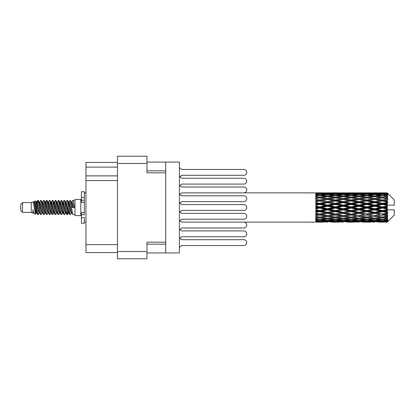 <?xml version="1.0" encoding="UTF-8"?>
<svg xmlns="http://www.w3.org/2000/svg" width="415" height="415" viewBox="0 0 415 415"><rect width="100%" height="100%" fill="white"/><g stroke="black" fill="none" stroke-linecap="round" stroke-linejoin="round"><path stroke-width="0.62" d="M165.699 242.158L146.967 242.158L146.967 258.784L117.461 258.784L117.461 156.216L146.967 156.216L146.967 172.842L165.699 172.842L165.699 252.927L146.967 252.927M165.699 252.927L179.399 252.927L179.399 162.073L165.699 162.073L165.699 172.842M146.967 162.073L165.699 162.073M117.461 167.105L85.967 167.105L85.967 162.421L117.461 162.421M117.461 252.579L85.967 252.579L85.967 244.617L117.461 244.617M117.461 180.572L85.967 180.572L85.967 244.617M85.967 167.105L85.967 175.887L117.461 175.887M85.967 180.572L85.967 175.887M179.399 238.594L181.739 236.773L243.797 236.773A2.926 2.926 0 0 0 246.723 233.842A2.926 2.926 0 0 0 243.797 230.916L181.739 230.916L179.399 229.096M179.399 185.904L181.739 184.084L243.797 184.084A2.926 2.926 0 0 0 246.723 181.158A2.926 2.926 0 0 0 243.797 178.227L181.739 178.227L179.399 176.406M179.861 176.764L181.739 175.301L243.797 175.301A2.926 2.926 0 0 0 246.723 172.375A2.926 2.926 0 0 0 243.797 169.45L181.739 169.45L179.399 167.624M179.399 247.376L181.739 245.55L243.797 245.55A2.926 2.926 0 0 0 246.723 242.625A2.926 2.926 0 0 0 243.797 239.699L181.739 239.699L179.861 238.236M181.739 245.55L243.797 245.55M243.797 239.699L181.739 239.699M181.739 184.084L243.797 184.084M243.797 178.227L181.739 178.227M181.739 236.773L243.797 236.773M243.797 230.916L181.739 230.916M181.739 175.301L243.797 175.301M243.797 169.45L181.739 169.45M179.861 194.329L181.739 192.866L243.797 192.866A2.926 2.926 0 0 0 246.723 189.935A2.926 2.926 0 0 0 243.797 187.009L181.739 187.009L179.861 185.547M243.797 187.009L181.739 187.009M179.861 229.454L181.739 227.991L243.797 227.991A2.926 2.926 0 0 0 246.723 225.065A2.926 2.926 0 0 0 243.797 222.134L181.739 222.134L179.861 220.671M181.739 227.991L243.797 227.991M243.797 222.134L323.643 222.124M179.861 211.889L181.739 210.426L243.797 210.426A2.926 2.926 0 0 0 246.723 207.5A2.926 2.926 0 0 0 243.797 204.574L181.739 204.574L179.861 203.111M181.739 210.426L243.797 210.426M243.797 204.574L181.739 204.574M323.643 192.876L243.797 192.866M179.399 221.029L181.739 219.208L243.797 219.208A2.926 2.926 0 0 0 246.723 216.282A2.926 2.926 0 0 0 243.797 213.357L181.739 213.357L179.399 211.531M181.739 219.208L243.797 219.208L181.739 219.208M243.797 213.357L181.739 213.357L243.797 213.357M179.399 203.469L181.739 201.643L243.797 201.643A2.926 2.926 0 0 0 246.723 198.718A2.926 2.926 0 0 0 243.797 195.792L181.739 195.792L179.399 193.971M181.739 201.643L243.797 201.643L181.739 201.643M243.797 195.792L181.739 195.792L243.797 195.792M22.509 212.418L22.509 202.582L20.75 204.341L20.75 210.659L22.509 212.418L31.286 212.418L33.117 213.175L33.449 212.828L33.184 213.056L33.916 213.056M22.509 202.582L31.286 202.582L31.286 212.418M74.959 207.5L74.959 215.577L80.816 215.577L80.816 199.423L74.959 199.423L74.959 207.5M31.286 202.582L33.325 201.96L35.477 214.15L33.931 213.3L32.832 209.715L33.117 213.175M35.768 209.746L35.384 211.463M35.477 214.15L36.842 211.437M34.253 201.353L35.654 200.964L36.66 207.5L36.66 210.234L35.244 202.971L34.253 201.353L33.646 202.172L33.916 201.944L34.647 203.568L36.11 211.432L36.577 212.828L37.08 212.869M65.845 202.172L67.028 200.357L67.759 202.447L69.746 214.462L70.524 214.462L71.603 212.636M67.028 200.357L67.598 200.538L68.122 202.447L69.59 212.553L70.322 214.643M68.672 202.364L69.953 200.357L70.685 202.447L72.677 214.462L74.959 214.643M71.702 202.172L72.879 200.357L73.611 202.447L74.347 207.5L71.785 207.5L70.524 200.538L71.966 203.568L72.698 207.5M36.66 210.234L37.755 214.643L38.33 214.462L39.404 212.636M36.66 207.5L37.392 212.553L38.123 214.643M36.842 203.563L37.755 200.357L38.486 202.447L40.478 214.462L41.256 214.462L42.231 212.828M37.755 200.357L38.33 200.538L38.854 202.447L40.317 212.553L41.049 214.643M39.036 201.944L39.767 201.944L40.686 200.357L41.417 202.447L43.404 214.462L44.182 214.462L45.256 212.636M44.389 212.278L44.68 210.431M40.686 200.357L41.256 200.538L41.78 202.447L43.243 212.553L43.974 214.643M44.649 212.869L44.893 211.437M41.962 201.944L42.693 201.944L43.611 200.357L44.343 202.447L46.33 214.462L47.108 214.462L48.083 212.828M43.611 200.357L44.182 200.538L44.706 202.447L46.174 212.553L46.905 214.643M45.619 203.563L46.537 200.357L47.269 202.447L49.261 214.462L50.039 214.462L51.009 212.828M50.241 212.278L50.531 210.431M46.537 200.357L47.108 200.538L47.637 202.447L49.1 212.553L49.831 214.643M50.506 212.869L50.744 211.437M48.285 202.172L49.463 200.357L50.194 202.447L52.186 214.462L52.964 214.462L54.038 212.636M53.172 212.278L53.462 210.431M49.463 200.357L50.039 200.538L50.563 202.447L52.025 212.553L52.757 214.643M53.431 212.869L53.675 211.437M51.112 202.364L52.394 200.357L53.125 202.447L55.112 214.462L55.89 214.462L56.865 212.828M52.394 200.357L52.964 200.538L53.488 202.447L54.951 212.553L55.683 214.643M53.67 201.944L54.407 201.944L55.32 200.357L56.051 202.447L58.038 214.462L58.816 214.462L59.89 212.636M59.023 212.278L59.314 210.431M55.32 200.357L55.89 200.538L56.414 202.447L57.882 212.553L58.614 214.643M59.283 212.869L59.527 211.437M57.063 202.172L58.245 200.357L58.977 202.447L60.969 214.462L61.747 214.462L62.821 212.636M61.949 212.278L62.24 210.431M58.245 200.357L58.816 200.538L59.345 202.447L60.808 212.553L61.539 214.643M62.214 212.869L62.458 211.437M59.89 202.364L61.171 200.357L61.902 202.447L63.894 214.462L64.673 214.462L65.648 212.828M61.171 200.357L61.747 200.538L62.271 202.447L63.734 212.553L64.465 214.643M62.821 202.364L64.102 200.357L64.833 202.447L66.82 214.462L67.598 214.462L68.309 211.437M67.209 214.498L68.096 210.431M64.102 200.357L64.673 200.538L65.197 202.447L66.659 212.553L67.391 214.643M37.054 204.569L37.941 200.502M45.832 204.569L46.127 202.722M51.476 203.563L51.719 202.131M51.688 204.569L51.979 202.722M54.401 203.563L54.645 202.131M54.614 204.569L54.905 202.722M60.258 203.563L60.502 202.131M60.471 204.569L60.761 202.722M63.184 203.563L63.428 202.131M63.396 204.569L63.687 202.722M69.04 203.563L69.279 202.131M69.253 204.569L69.544 202.722M69.953 200.357L70.524 200.538M384.928 207.5L387.226 206.96L387.226 208.04L384.928 207.5L382.48 207.5L351.106 214.27L327.57 218.404L322.17 217.517L327.57 216.563L332.965 217.517L335.413 217.118L337.862 217.517L343.262 216.563L348.652 217.517L343.262 218.404L327.57 215.759L315.805 217.766L315.805 218.555L319.726 217.932L325.116 218.778L319.726 219.54L315.805 218.996L315.805 219.67L317.278 219.857L315.805 220.038L315.805 220.593L319.726 220.157L325.116 220.744L319.726 221.231L315.805 220.884L315.805 221.309L317.278 221.418L315.805 221.522L315.805 221.807L325.116 221.875L315.805 222.124M369.246 207.5L374.636 206.234L380.036 207.5L374.636 208.766L369.246 207.5L366.798 207.5L327.57 215.759L319.726 217.092L315.805 216.381L315.805 217.263L317.278 217.517L319.726 217.118L322.17 217.517L315.805 216.454L315.805 217.263M353.559 207.5L358.944 206.234L364.344 207.5L358.944 208.766L353.559 207.5L351.106 207.5L315.805 215.027M337.862 207.5L343.262 206.234L348.652 207.5L343.262 208.766L337.862 207.5L335.413 207.5L315.805 211.842M322.17 207.5L327.57 206.234L332.965 207.5L327.57 208.766L322.17 207.5L319.726 207.5L315.805 208.382M315.805 192.876L325.116 193.125L315.805 193.193L315.805 193.478L317.278 193.582L315.805 193.686L315.805 194.111L319.726 193.769L325.116 194.256L319.726 194.843L315.805 194.407L315.805 194.962L317.278 195.143L315.805 195.33L315.805 196.005L319.726 195.46L325.116 196.222L319.726 197.068L315.805 196.445L315.805 197.234L317.278 197.483L315.805 197.737L315.805 198.619L319.726 197.908L325.116 198.899L319.726 199.952L315.805 199.179L315.805 200.149L317.278 200.45L315.805 200.756L315.805 201.794L319.726 200.959L325.116 202.11L319.726 203.309L315.805 202.432L315.805 203.526L317.278 203.858L315.805 204.196L315.805 205.326L319.726 204.419L325.116 205.664L319.726 206.924L315.805 206.006L315.805 207.152L317.278 207.5L315.805 207.848L315.805 208.994L319.726 208.076L325.116 209.336L319.726 210.581L315.805 209.674L315.805 210.804L317.278 211.142L315.805 211.474L315.805 212.568L319.726 211.692L325.116 212.89L319.726 214.041L315.805 213.206L315.805 214.244L317.278 214.55L315.805 214.851L315.805 215.821L319.726 215.048L325.116 216.101M387.226 192.871L384.928 192.892L387.226 192.871L387.812 193.452M387.226 193.094L382.48 193.416L377.09 193.125L387.226 193.094L387.812 193.603L387.226 192.939M387.226 193.426L387.226 193.758L384.928 193.582L387.226 193.426L387.812 193.815L387.226 193.151M387.226 194.194L382.48 194.843L377.09 194.256L382.48 193.769L387.226 194.194L387.812 194.557L387.226 193.758M387.226 194.863L387.226 195.439L384.928 195.143L387.812 195.04L387.226 194.324M387.226 196.124L382.48 197.068L377.09 196.222L382.48 195.46L387.812 196.321L387.226 195.439M387.226 197.094L387.226 197.882L384.928 197.483L387.812 197.042L387.226 196.321M387.226 198.775L382.48 199.952L377.09 198.899L382.48 197.908L387.812 198.79L387.226 197.882M387.226 199.983L387.226 200.927L384.928 200.45L387.812 199.708L387.226 199.024M387.226 201.97L387.226 202.255L382.48 203.309L377.09 202.11L382.48 200.959L387.226 201.97L387.812 201.804L387.226 200.927M387.226 203.34L387.226 204.382L384.928 203.858L387.226 203.34L387.812 202.857L387.226 202.255M387.226 205.513L387.226 205.819L382.48 206.924L377.09 205.664L382.48 204.419L387.226 205.513L387.226 205.16L387.797 205.16L387.226 204.382M387.797 205.16L394.25 205.16L394.25 199.89L387.548 193.188M387.226 206.96L387.226 205.819M387.226 209.181L387.226 209.487L382.48 210.581L377.09 209.336L382.48 208.076L387.226 209.181L387.226 208.04M387.548 221.812L394.25 215.11L394.25 209.84L387.226 209.84L387.226 209.487M387.226 210.618L387.226 211.66L384.928 211.142L387.226 210.618L387.797 209.84M387.226 212.745L387.226 213.03L382.48 214.041L377.09 212.89L382.48 211.692L387.226 212.745L387.812 212.143L387.226 211.66M387.226 214.073L387.226 215.017L384.928 214.55L387.226 214.073L387.812 213.196L387.226 213.03M387.226 215.976L382.48 217.092L377.09 216.101L382.48 215.048L387.226 215.976L387.812 215.292L387.226 215.017M387.226 217.118L387.226 217.906L384.928 217.517L387.226 217.118L387.812 216.21L387.226 216.225M387.226 218.679L382.48 219.54L377.09 218.778L382.48 217.932L387.226 218.679L387.812 217.958L387.226 217.906M387.226 219.561L387.226 220.137L384.928 219.857L387.226 219.561L387.812 218.679L387.226 218.876M387.226 220.676L382.48 221.231L377.09 220.744L382.48 220.157L387.226 220.676L387.812 219.96L387.226 220.137M387.226 221.242L387.226 221.574L384.928 221.418L387.226 221.242L387.812 220.443L387.226 220.806M378.563 222.124L382.48 222.134L377.09 221.875L382.48 221.584L387.226 221.849L387.812 221.185L387.226 221.574M387.226 221.849L382.48 222.061M387.226 222.061L384.928 222.108L387.226 222.061L387.812 221.397L387.226 221.906M387.812 221.548L387.226 222.129L387.812 221.548M331.497 222.124L339.335 222.124M327.57 222.134L326.097 222.134M317.693 222.004L317.278 222.108M325.972 221.667L325.116 221.875M321.76 222.004L322.17 222.108M327.57 221.973L327.57 221.299M333.38 222.004L332.965 222.108M335.413 222.134L330.024 221.875L335.413 221.584L340.814 221.875L335.413 222.061M347.179 222.124L355.033 222.124M343.262 222.134L341.789 222.134M327.57 221.755L322.17 221.418L327.57 220.977L332.965 221.418L327.57 221.755M318.518 221.128L317.278 221.418M326.704 220.391L325.116 220.744M319.726 221.584L319.726 220.863M320.94 221.128L322.17 221.418M327.57 220.977L327.57 220.215M334.2 221.128L332.965 221.418M329.173 221.667L330.024 221.875M335.413 221.584L335.413 220.863M341.664 221.667L340.814 221.875M337.447 222.004L337.862 222.108M343.262 221.973L343.262 221.299M349.067 222.004L348.652 222.108M351.106 222.134L345.705 221.875L351.106 221.584L356.501 221.875L351.106 222.061M362.871 222.124L370.714 222.124M358.944 222.134L357.476 222.134M343.262 221.755L337.862 221.418L343.262 220.977L348.652 221.418L343.262 221.755M335.413 221.231L330.024 220.744L335.413 220.157L340.814 220.744L335.413 221.231M327.57 220.49L322.17 219.857L327.57 219.136L332.965 219.857L327.57 220.49M319.187 219.468L317.278 219.857M327.57 219.136L327.57 218.326L325.116 218.778M319.726 220.157L319.726 219.364M320.271 219.468L322.17 219.857M334.869 219.468L332.965 219.857M328.441 220.391L330.024 220.744M335.413 220.157L335.413 219.364M342.396 220.391L340.814 220.744M336.627 221.128L337.862 221.418M343.262 220.977L343.262 220.215M349.887 221.128L348.652 221.418M344.86 221.667L345.705 221.875M351.106 221.584L351.106 220.863M357.351 221.667L356.501 221.875M353.144 222.004L353.559 222.108M358.944 221.973L358.944 221.299M364.759 222.004L364.344 222.108M366.798 222.134L361.398 221.875L366.798 221.584L372.182 221.875L366.798 222.061M382.48 222.134L386.401 222.124M374.636 222.134L373.163 222.134M358.944 221.755L353.559 221.418L358.944 220.977L364.344 221.418L358.944 221.755M351.106 221.231L345.705 220.744L351.106 220.157L356.501 220.744L351.106 221.231M343.262 220.49L337.862 219.857L343.262 219.136L348.652 219.857L343.262 220.49M335.413 219.54L330.024 218.778L335.413 217.932L340.814 218.778L335.413 219.54M319.726 217.092L319.726 217.932M327.57 216.563L327.57 215.759L330.024 216.101L335.413 215.048L340.814 216.101L335.413 217.092L330.024 216.101M327.57 218.326L330.024 218.778M335.413 217.932L335.413 217.092M343.262 219.136L343.262 218.326L340.814 218.778M335.953 219.468L337.862 219.857M350.561 219.468L348.652 219.857M344.128 220.391L345.705 220.744M351.106 220.157L351.106 219.364M358.083 220.391L356.501 220.744M352.319 221.128L353.559 221.418M358.944 220.977L358.944 220.215M365.584 221.128L364.344 221.418M360.542 221.667L361.398 221.875M366.798 221.584L366.798 220.863M373.038 221.667L372.182 221.875M368.831 222.004L369.246 222.108M374.636 221.973L374.636 221.299M380.451 222.004L380.036 222.108M374.636 221.755L369.246 221.418L374.636 220.977L380.036 221.418L374.636 221.755M366.798 221.231L361.398 220.744L366.798 220.157L372.182 220.744L366.798 221.231M358.944 220.49L353.559 219.857L358.944 219.136L364.344 219.857L358.944 220.49M351.106 219.54L345.705 218.778L351.106 217.932L356.501 218.778L351.106 219.54M327.57 215.634L322.17 214.55L327.57 213.419L332.965 214.55L327.57 215.759L319.726 214.27L317.278 214.55M319.726 214.041L322.17 214.55M327.57 213.419L327.57 212.672L325.116 212.89M319.726 215.048L319.726 214.27L315.805 213.481L315.805 214.244M335.413 215.048L335.413 214.27L332.965 214.55M343.262 216.563L343.262 215.759L340.814 216.101M351.106 217.932L351.106 217.118L348.652 217.517L351.106 217.118L353.559 217.517L358.944 216.563L364.344 217.517L358.944 218.404L343.262 215.759L345.705 216.101L351.106 215.048L356.501 216.101L351.106 217.092L345.705 216.101M343.262 218.326L345.705 218.778M358.944 219.136L358.944 218.326L356.501 218.778M351.645 219.468L353.559 219.857M366.253 219.468L364.344 219.857M359.81 220.391L361.398 220.744M366.798 220.157L366.798 219.364M373.77 220.391L372.182 220.744M368.012 221.128L369.246 221.418M374.636 220.977L374.636 220.215M381.271 221.128L380.036 221.418M376.239 221.667L377.09 221.875M382.48 221.584L382.48 220.863M384.513 222.004L384.928 222.108M374.636 220.49L369.246 219.857L374.636 219.136L380.036 219.857L374.636 220.49M366.798 219.54L361.398 218.778L366.798 217.932L372.182 218.778L366.798 219.54M343.262 215.634L337.862 214.55L343.262 213.419L348.652 214.55L343.262 215.759L335.413 214.27L337.862 214.55M335.413 214.041L330.024 212.89L335.413 211.692L340.814 212.89L335.413 214.27L327.57 212.672L330.024 212.89M327.57 212.35L322.17 211.142L327.57 209.902L332.965 211.142L327.57 212.35L327.57 212.672L319.726 210.996L317.278 211.142M319.726 210.581L319.726 210.996L322.17 211.142M327.57 209.902L327.57 209.259L325.116 209.336M319.726 211.692L319.726 210.996L315.805 210.13L315.805 210.804M335.413 211.692L335.413 210.996L332.965 211.142M343.262 213.419L343.262 212.672L340.814 212.89M351.106 215.048L351.106 214.27L348.652 214.55M351.106 217.092L356.501 216.101M358.944 216.563L358.944 215.759L361.398 216.101L366.798 215.048L372.182 216.101L366.798 217.092L361.398 216.101M366.798 217.932L366.798 217.118L364.344 217.517L366.798 217.118L369.246 217.517L374.636 216.563L380.036 217.517L374.636 218.404L351.106 214.27L353.559 214.55L358.944 213.419L364.344 214.55L358.944 215.634L353.559 214.55M358.944 218.326L361.398 218.778M374.636 219.136L374.636 218.326L372.182 218.778M367.337 219.468L369.246 219.857M381.94 219.468L380.036 219.857M375.502 220.391L377.09 220.744M382.48 220.157L382.48 219.364M383.693 221.128L384.928 221.418M351.106 214.041L345.705 212.89L351.106 211.692L356.501 212.89L351.106 214.27L343.262 212.672L345.705 212.89M343.262 212.35L337.862 211.142L343.262 209.902L348.652 211.142L343.262 212.35L343.262 212.672L335.413 210.996L337.862 211.142M335.413 210.581L330.024 209.336L335.413 208.076L340.814 209.336L335.413 210.581L335.413 210.996L327.57 209.259L330.024 209.336M319.726 206.924L319.726 207.5L317.278 207.5M327.57 206.234L327.57 205.741L319.726 207.5L315.805 206.618L315.805 207.152M327.57 205.098L322.17 203.858L327.57 202.65L332.965 203.858L327.57 205.098L327.57 205.741L325.116 205.664M319.726 208.076L319.726 207.5L327.57 209.259L327.57 208.766M335.413 208.076L335.413 207.5L332.965 207.5M343.262 209.902L343.262 209.259L340.814 209.336M351.106 211.692L351.106 210.996L348.652 211.142M358.944 213.419L358.944 212.672L356.501 212.89M358.944 215.634L364.344 214.55M366.798 215.048L366.798 214.27L369.246 214.55L374.636 213.419L380.036 214.55L374.636 215.634L369.246 214.55M366.798 217.092L372.182 216.101M374.636 216.563L374.636 215.759L377.09 216.101M382.48 217.932L382.48 217.118L380.524 217.434L382.48 217.118L384.928 217.517L358.944 212.672L361.398 212.89L366.798 211.692L372.182 212.89L366.798 214.041L361.398 212.89M374.636 218.326L377.09 218.778M383.024 219.468L384.928 219.857M358.944 212.35L353.559 211.142L358.944 209.902L364.344 211.142L358.944 212.35L358.944 212.672L351.106 210.996L353.559 211.142M351.106 210.581L345.705 209.336L351.106 208.076L356.501 209.336L351.106 210.581L351.106 210.996L343.262 209.259L345.705 209.336M335.413 206.924L330.024 205.664L335.413 204.419L340.814 205.664L335.413 206.924L335.413 207.5L327.57 205.741L330.024 205.664M319.726 203.309L319.726 204.004L315.805 204.87M327.57 202.65L327.57 202.328L319.726 204.004L317.278 203.858M327.57 201.581L322.17 200.45L327.57 199.366L332.965 200.45L327.57 201.581L327.57 202.328L325.116 202.11M319.726 204.419L319.726 204.004L322.17 203.858M335.413 204.419L335.413 204.004L327.57 205.741L315.805 203.158L315.805 203.526M335.413 203.309L330.024 202.11L335.413 200.959L340.814 202.11L335.413 203.309L335.413 204.004L332.965 203.858M343.262 206.234L343.262 205.741L335.413 207.5L343.262 209.259L343.262 208.766M343.262 205.098L337.862 203.858L343.262 202.65L348.652 203.858L343.262 205.098L343.262 205.741L340.814 205.664M351.106 208.076L351.106 207.5L348.652 207.5M358.944 209.902L358.944 209.259L356.501 209.336M366.798 211.692L366.798 210.996L364.344 211.142M366.798 214.041L374.636 212.672L372.182 212.89M374.636 213.419L374.636 212.672L377.09 212.89M374.636 215.634L380.036 214.55M382.48 215.048L382.48 214.27L384.928 214.55M382.48 217.092L387.812 216.21M374.636 212.35L369.246 211.142L374.636 209.902L380.036 211.142L374.636 212.35L374.636 212.672L366.798 210.996L369.246 211.142M366.798 210.581L361.398 209.336L366.798 208.076L372.182 209.336L366.798 210.581L366.798 210.996L358.944 209.259L361.398 209.336M351.106 206.924L345.705 205.664L351.106 204.419L356.501 205.664L351.106 206.924L351.106 207.5L343.262 205.741L345.705 205.664M319.726 199.952L319.726 200.73L315.805 201.519M327.57 199.366L319.726 200.73L317.278 200.45M327.57 198.437L322.17 197.483L327.57 196.596L332.965 197.483L327.57 198.437L327.57 199.242L325.116 198.899M319.726 200.959L322.17 200.45M335.413 200.959L327.57 202.328L330.024 202.11M335.413 199.952L330.024 198.899L335.413 197.908L340.814 198.899L335.413 199.952L335.413 200.73L332.965 200.45M343.262 202.65L343.262 202.328L335.413 204.004L337.862 203.858M343.262 201.581L337.862 200.45L343.262 199.366L348.652 200.45L343.262 201.581L343.262 202.328L340.814 202.11M351.106 204.419L351.106 204.004L343.262 205.741L315.805 200.149M351.106 203.309L345.705 202.11L351.106 200.959L356.501 202.11L351.106 203.309L351.106 204.004L348.652 203.858M358.944 206.234L358.944 205.741L351.106 207.5L358.944 209.259L358.944 208.766M358.944 205.098L353.559 203.858L358.944 202.65L364.344 203.858L358.944 205.098L358.944 205.741L356.501 205.664M366.798 208.076L366.798 207.5L364.344 207.5M374.636 209.902L374.636 209.259L372.182 209.336M382.48 211.692L382.48 210.996L374.636 212.672L382.48 214.041M382.48 210.581L382.48 210.996L380.036 211.142M387.812 213.196L382.48 214.27L387.812 215.292M366.798 206.924L361.398 205.664L366.798 204.419L372.182 205.664L366.798 206.924L366.798 207.5L358.944 205.741L361.398 205.664M319.726 197.068L319.726 197.882L315.805 198.546M335.413 197.908L327.57 199.242L317.278 197.483L319.726 197.882L322.17 197.483L319.726 197.908M327.57 195.864L322.17 195.143L327.57 194.511L332.965 195.143L327.57 195.864L327.57 196.674L325.116 196.222M343.262 199.366L332.965 197.483L335.413 197.882L343.262 196.596L348.652 197.483L343.262 198.437L337.862 197.483L335.413 197.882L335.413 197.068L330.024 196.222L335.413 195.46L340.814 196.222L335.413 197.068M343.262 198.437L343.262 199.242L335.413 200.73L327.57 199.242L330.024 198.899M351.106 197.908L356.501 198.899L351.106 199.952L345.705 198.899L351.106 197.882L343.262 199.242L340.814 198.899M351.106 200.959L343.262 202.328L335.413 200.73L337.862 200.45M351.106 199.952L351.106 200.73L348.652 200.45M358.944 202.65L358.944 202.328L351.106 204.004L343.262 202.328L345.705 202.11M358.944 201.581L353.559 200.45L358.944 199.366L364.344 200.45L358.944 201.581L358.944 202.328L356.501 202.11M366.798 204.419L366.798 204.004L358.944 205.741L351.106 204.004L353.559 203.858M366.798 203.309L361.398 202.11L366.798 200.959L372.182 202.11L366.798 203.309L366.798 204.004L364.344 203.858M374.636 206.234L374.636 205.741L366.798 207.5L374.636 209.259L377.09 209.336M374.636 205.098L369.246 203.858L374.636 202.65L380.036 203.858L374.636 205.098L374.636 205.741L372.182 205.664M374.636 208.766L374.636 209.259L382.48 210.996L384.928 211.142M382.48 208.076L382.48 207.5L380.036 207.5M387.719 209.84L382.48 210.996L387.812 212.143M319.187 195.532L317.278 195.143M319.726 194.843L319.726 195.636M326.704 194.609L325.116 194.256M320.271 195.532L322.17 195.143M334.869 195.532L332.965 195.143M327.57 196.674L330.024 196.222M343.262 195.864L337.862 195.143L343.262 194.511L348.652 195.143L343.262 195.864L343.262 196.674L340.814 196.222M358.944 199.366L348.652 197.483L351.106 197.882L358.944 196.596L364.344 197.483L358.944 198.437L353.559 197.483L351.106 197.882L351.106 197.068L345.705 196.222L351.106 195.46L356.501 196.222L351.106 197.068M358.944 198.437L358.944 199.242L351.106 200.73L343.262 199.242L345.705 198.899M366.798 197.908L372.182 198.899L366.798 199.952L361.398 198.899L366.798 197.882L358.944 199.242L356.501 198.899M366.798 200.959L358.944 202.328L351.106 200.73L353.559 200.45M366.798 199.952L366.798 200.73L364.344 200.45M374.636 202.65L374.636 202.328L366.798 204.004L358.944 202.328L361.398 202.11M374.636 201.581L369.246 200.45L374.636 199.366L380.036 200.45L374.636 201.581L374.636 202.328L372.182 202.11M382.48 204.419L382.48 204.004L374.636 205.741L366.798 204.004L369.246 203.858M382.48 203.309L382.48 204.004L380.036 203.858M382.48 206.924L382.48 207.5L374.636 205.741L377.09 205.664M387.226 206.431L382.48 207.5L387.226 208.569M335.413 194.843L330.024 194.256L335.413 193.769L340.814 194.256L335.413 194.843L335.413 195.636M327.57 194.023L322.17 193.582L327.57 193.245L332.965 193.582L327.57 194.023L327.57 194.785M318.513 193.867L317.278 193.582M319.726 193.416L319.726 194.137M325.972 193.333L325.116 193.125M320.94 193.872L322.17 193.582M334.2 193.872L332.965 193.582M328.441 194.609L330.024 194.256M342.396 194.609L340.814 194.256M335.953 195.532L337.862 195.143M350.561 195.532L348.652 195.143M343.262 196.674L345.705 196.222M358.944 195.864L353.559 195.143L358.944 194.511L364.344 195.143L358.944 195.864L358.944 196.674L356.501 196.222M374.636 199.366L364.344 197.483L366.798 197.882L374.636 196.596L380.036 197.483L374.636 198.437L369.246 197.483L366.798 197.882L366.798 197.068L361.398 196.222L366.798 195.46L372.182 196.222L366.798 197.068M374.636 198.437L374.636 199.242L366.798 200.73L358.944 199.242L361.398 198.899M382.48 197.908L374.636 199.242L372.182 198.899M382.48 200.959L374.636 202.328L366.798 200.73L369.246 200.45M382.48 199.952L382.48 200.73L380.036 200.45M387.812 202.857L382.48 204.004L374.636 202.328L377.09 202.11M387.719 205.16L382.48 204.004L384.928 203.858M351.106 194.843L345.705 194.256L351.106 193.769L356.501 194.256L351.106 194.843L351.106 195.636M343.262 194.023L337.862 193.582L343.262 193.245L348.652 193.582L343.262 194.023L343.262 194.785M335.413 193.416L330.024 193.125L340.814 193.125L335.413 193.416L335.413 194.137M327.57 193.027L322.17 192.892L332.965 192.892L327.57 193.027L327.57 193.701M327.57 192.866L329.048 192.866M317.693 192.996L317.278 192.892M321.76 192.996L322.17 192.892M333.38 192.996L332.965 192.892M329.173 193.333L330.024 193.125M341.664 193.333L340.814 193.125M336.627 193.872L337.862 193.582M349.887 193.872L348.652 193.582M344.128 194.609L345.705 194.256M358.083 194.609L356.501 194.256M351.645 195.532L353.559 195.143M366.253 195.532L364.344 195.143M358.944 196.674L361.398 196.222M374.636 195.864L369.246 195.143L374.636 194.511L380.036 195.143L374.636 195.864L374.636 196.674L372.182 196.222M387.812 198.79L380.036 197.483L382.48 197.882L384.44 197.566L382.48 197.882L382.48 197.068M387.812 199.708L382.48 200.73L374.636 199.242L377.09 198.899M387.812 201.804L382.48 200.73L384.928 200.45M366.798 194.843L361.398 194.256L366.798 193.769L372.182 194.256L366.798 194.843L366.798 195.636M358.944 194.023L353.559 193.582L358.944 193.245L364.344 193.582L358.944 194.023L358.944 194.785M351.106 193.416L345.705 193.125L356.501 193.125L351.106 193.416L351.106 194.137M343.262 193.027L337.862 192.892L348.652 192.892L343.262 193.027L343.262 193.701M343.262 192.866L344.735 192.866M339.335 192.876L331.497 192.876M337.447 192.996L337.862 192.892M349.067 192.996L348.652 192.892M344.86 193.333L345.705 193.125M357.351 193.333L356.501 193.125M352.319 193.872L353.559 193.582M365.584 193.872L364.344 193.582M359.81 194.609L361.398 194.256M373.77 194.609L372.182 194.256M367.337 195.532L369.246 195.143M381.94 195.532L380.036 195.143M374.636 196.674L377.09 196.222M374.636 194.023L369.246 193.582L374.636 193.245L380.036 193.582L374.636 194.023L374.636 194.785M366.798 193.416L361.398 193.125L372.182 193.125L366.798 193.416L366.798 194.137M358.944 193.027L353.559 192.892L364.344 192.892L358.944 193.027L358.944 193.701M358.944 192.866L360.417 192.866M355.033 192.876L347.179 192.876M353.144 192.996L353.559 192.892M364.759 192.996L364.344 192.892M360.542 193.333L361.398 193.125M373.038 193.333L372.182 193.125M368.012 193.872L369.246 193.582M381.271 193.872L380.036 193.582M375.502 194.609L377.09 194.256M382.48 194.843L382.48 195.636M383.024 195.532L384.928 195.143M374.636 193.027L369.246 192.892L380.036 192.892L374.636 193.027L374.636 193.701M374.636 192.866L376.109 192.866M370.714 192.876L362.871 192.876M368.831 192.996L369.246 192.892M380.451 192.996L380.036 192.892M376.239 193.333L377.09 193.125M382.48 193.416L382.48 194.137M383.693 193.872L384.928 193.582M386.401 192.876L378.563 192.876M384.513 192.996L384.928 192.892M32.832 212.672L33.184 213.056M35.965 202.017L36.375 202.172L36.842 203.568L38.305 211.432L39.036 213.056L39.301 212.828M41.256 200.538L42.693 203.568L44.161 211.432L44.893 213.056L45.157 212.828M46.356 207.5L46.719 205.373M47.108 200.538L48.55 203.568L50.013 211.432L50.744 213.056L51.476 213.056M52.964 200.538L54.407 203.568L55.869 211.432L56.601 213.056L57.332 213.056M58.064 207.5L58.427 205.373M58.816 200.538L60.258 203.568L61.721 211.432L62.452 213.056L62.722 212.828M64.673 200.538L66.115 203.568L67.578 211.432L68.309 213.056L69.04 211.437M32.832 209.715L33.931 213.3M36.473 202.364L36.842 201.944L37.573 203.568L39.036 211.432L40.478 214.462M42.693 201.944L43.43 203.568L44.893 211.432L46.33 214.462M47.818 201.944L48.55 201.944L49.281 203.568L50.744 211.432L52.186 214.462M54.407 201.944L55.138 203.568L56.601 211.432L58.038 214.462M58.427 209.627L58.795 207.5M59.993 202.172L60.258 201.944L60.989 203.568L62.452 211.432L63.894 214.462M65.378 201.944L66.115 201.944L66.846 203.568L68.309 211.432L69.746 214.462M71.235 201.944L71.966 201.944L72.698 203.568L73.429 207.5M33.325 201.96L35.379 211.432L36.11 213.056L36.375 212.828M38.33 200.538L39.767 203.568L41.23 211.432L41.962 213.056L42.693 213.056M44.182 200.538L45.624 203.568L47.087 211.432L47.818 213.056L48.55 213.056M50.039 200.538L51.476 203.568L52.938 211.432L53.67 213.056L53.94 212.828M55.138 207.5L55.501 205.373M55.89 200.538L57.332 203.568L58.795 211.432L59.527 213.056L59.791 212.828M61.747 200.538L63.184 203.568L64.647 211.432L65.378 213.056L66.115 213.056M68.776 202.172L69.04 201.944L68.309 201.944L69.04 203.568L70.503 211.432L71.235 213.056L71.499 212.828M39.767 201.944L40.499 203.568L41.962 211.432L43.404 214.462M44.893 203.563L45.624 201.944L46.356 203.568L47.818 211.432L49.261 214.462M51.211 202.172L51.476 201.944L52.207 203.568L53.67 211.432L55.112 214.462M56.601 201.944L57.332 201.944L58.064 203.568L59.527 211.432L60.969 214.462M62.452 201.944L63.184 201.944L63.915 203.568L65.378 211.432L66.82 214.462M67.209 209.627L67.578 207.5M69.04 201.944L69.772 203.568L71.235 211.432L72.677 214.462M315.805 193.193L315.805 193.893M315.805 194.407L315.805 195.19M315.805 196.445L315.805 197.26M315.805 199.179L315.805 199.973M315.805 202.432L315.805 203.158M315.805 206.006L315.805 206.618M315.805 209.674L315.805 210.13M315.805 213.206L315.805 213.481M315.805 218.996L315.805 219.67M315.805 220.884L315.805 221.309M315.805 221.439L315.805 222.082M84.328 212.672L81.402 212.672L81.402 214.757L84.328 214.757L84.328 197.426L81.402 197.426L81.402 191.694L84.328 191.694L84.328 200.243L81.402 200.243L81.402 202.328L84.328 202.328M81.402 214.757L81.402 223.306L84.328 223.306L84.328 217.574L81.402 217.574M81.402 197.426L81.402 200.243M117.461 251.526L146.967 251.526M146.967 163.474L117.461 163.474M146.967 244.15L165.699 244.15M165.699 170.85L146.967 170.85M84.328 202.302L81.402 202.302M84.328 212.698L81.402 212.698M80.816 213.647L81.402 213.647M318.258 222.134L321.194 222.134M318.258 192.866L321.194 192.866M333.94 222.134L336.887 222.134M349.627 222.134L352.579 222.134M365.325 222.134L368.271 222.134M381.012 222.134L383.953 222.134M333.94 192.866L336.887 192.866M349.627 192.866L352.579 192.866M365.325 192.866L368.271 192.866M381.012 192.866L383.953 192.866M72.879 200.357L74.959 200.357M80.816 201.353L81.402 201.353M35.654 200.964L36.375 202.172M67.598 214.462L68.574 212.828M36.11 201.944L36.842 201.944M39.036 213.056L39.767 213.056M44.893 213.056L45.624 213.056M59.527 201.944L60.258 201.944M62.452 213.056L63.184 213.056M68.309 213.056L69.04 213.056M36.577 202.172L37.552 200.538M67.598 200.538L68.574 202.172M33.184 201.944L33.916 201.944M36.11 213.056L36.842 213.056M44.893 201.944L45.624 201.944M50.744 201.944L51.476 201.944M53.67 213.056L54.407 213.056M59.527 213.056L60.258 213.056M71.235 213.056L71.966 213.056M36.577 212.828L37.552 214.462M45.354 202.172L46.33 200.538M84.328 222.134L85.967 222.134M84.328 192.866L85.967 192.866"/></g></svg>
